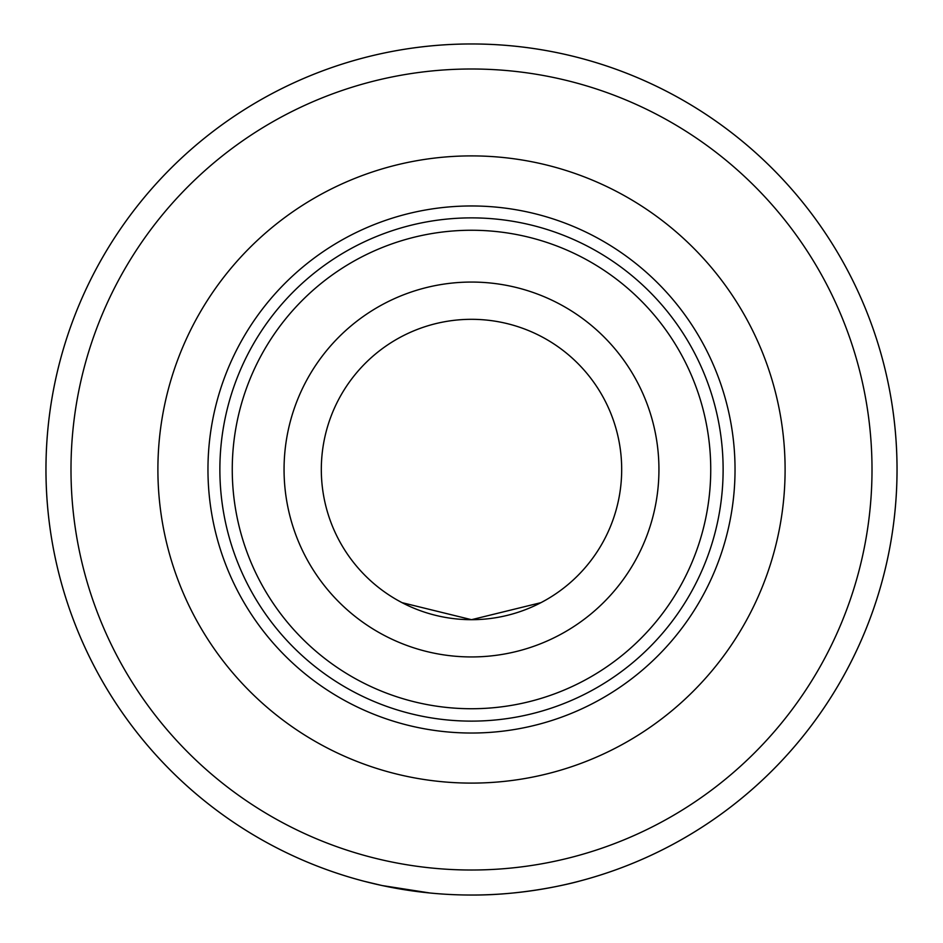 <?xml version="1.0" encoding="UTF-8"?>
<svg xmlns="http://www.w3.org/2000/svg" width="943" height="943" viewBox="0 0 943 943"><rect width="100%" height="100%" fill="white"/><g stroke="black" fill="none" stroke-linecap="round" stroke-linejoin="round"><path stroke-width="1.41" d="M545.808 600.019L540.964 602.66L471.5 619.692L540.964 602.66A150.196 150.196 0 0 0 587.913 374.607A150.196 150.196 0 0 0 355.087 374.607A150.196 150.196 0 0 0 402.036 602.66L397.192 600.019M579.202 881.186A425.541 425.541 0 0 0 820.563 226.108A425.541 425.541 0 0 0 122.437 226.108A425.541 425.541 0 0 0 363.798 881.186L382.115 885.548L430.126 893.021M571.01 883.237A425.541 425.541 0 0 1 471.5 895.037C529.377 895.449 580.534 880.868 579.202 881.186C580.534 880.868 529.377 895.449 471.5 895.037A425.541 425.541 0 0 1 102.976 256.732A425.541 425.541 0 0 1 840.024 256.732A425.541 425.541 0 0 1 371.99 883.237M402.036 602.66L471.5 619.692L402.036 602.66M471.5 870.012A400.504 400.504 0 0 1 124.653 269.25A400.504 400.504 0 0 1 818.347 269.25A400.504 400.504 0 0 1 471.5 870.012M471.5 619.692A150.196 150.196 0 0 1 341.437 394.398A150.196 150.196 0 0 1 601.563 394.398A150.196 150.196 0 0 1 471.5 619.692A150.196 150.196 0 0 1 341.437 394.398A150.196 150.196 0 0 1 601.563 394.398A150.196 150.196 0 0 1 471.5 619.692M471.5 708.735A239.239 239.239 0 0 1 264.311 349.877A239.239 239.239 0 0 1 678.689 349.877A239.239 239.239 0 0 1 471.5 708.735M471.5 721.124A251.628 251.628 0 0 1 253.584 343.688A251.628 251.628 0 0 1 689.416 343.688A251.628 251.628 0 0 1 471.5 721.124M471.5 733.029A263.533 263.533 0 0 1 243.27 337.735A263.533 263.533 0 0 1 699.73 337.735A263.533 263.533 0 0 1 471.5 733.029A263.533 263.533 0 0 1 243.27 337.735A263.533 263.533 0 0 1 699.73 337.735A263.533 263.533 0 0 1 471.5 733.029A263.533 263.533 0 0 1 243.27 337.735A263.533 263.533 0 0 1 699.73 337.735A263.533 263.533 0 0 1 471.5 733.029M471.5 783.103A313.595 313.595 0 0 1 199.916 312.699A313.595 313.595 0 0 1 743.084 312.699A313.595 313.595 0 0 1 471.5 783.103M471.5 656.941A187.433 187.433 0 0 1 309.174 375.786A187.433 187.433 0 0 1 633.826 375.786A187.433 187.433 0 0 1 471.5 656.941"/></g></svg>

